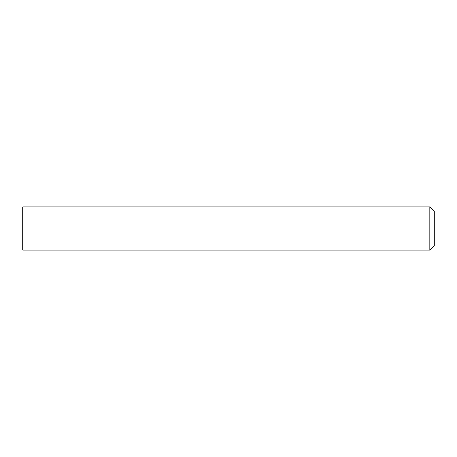 <?xml version="1.0" encoding="UTF-8"?>
<svg xmlns="http://www.w3.org/2000/svg" width="457" height="457" viewBox="0 0 457 457"><rect width="100%" height="100%" fill="white"/><g stroke="black" fill="none" stroke-linecap="round" stroke-linejoin="round"><path stroke-width="0.69" d="M95.01 250.145L95.01 206.855L22.85 206.855L22.85 250.145L95.01 250.145L95.01 206.855L429.82 206.855L429.82 250.145L95.01 250.145M429.82 206.855L434.15 211.18L434.15 245.82L429.82 250.145"/></g></svg>
